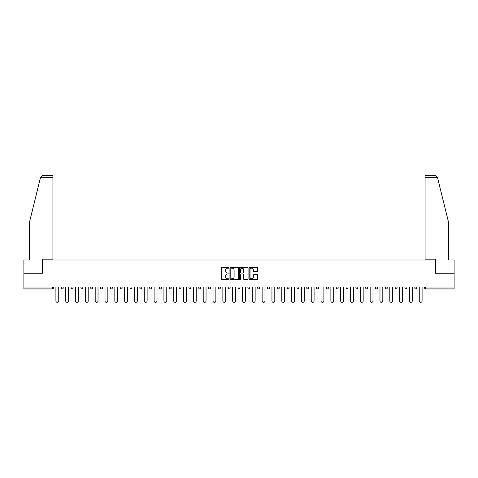 <?xml version="1.0" encoding="UTF-8"?>
<svg xmlns="http://www.w3.org/2000/svg" width="478" height="478" viewBox="0 0 478 478"><rect width="100%" height="100%" fill="white"/><g stroke="black" fill="none" stroke-linecap="round" stroke-linejoin="round"><path stroke-width="0.72" d="M228.926 267.752A0.43 0.43 0 0 0 228.496 267.316L221.929 267.316A0.615 0.615 0 0 0 221.314 267.937L221.314 279.056A0.615 0.615 0 0 0 221.929 279.678L228.496 279.678A0.43 0.43 0 0 0 228.926 279.242A0.43 0.43 0 0 0 228.496 278.811L227.648 278.811A1.978 1.978 0 0 1 225.67 276.834L225.67 275.908A1.978 1.978 0 0 1 227.648 273.93L228.496 273.93A0.43 0.43 0 0 0 228.926 273.494A0.43 0.43 0 0 0 228.496 273.063L227.648 273.063A1.978 1.978 0 0 1 225.67 271.086L225.67 270.16A1.978 1.978 0 0 1 227.648 268.182L228.496 268.182A0.43 0.43 0 0 0 228.926 267.752M257.056 271.671A0.615 0.615 0 0 0 257.678 271.056L257.678 267.937A0.615 0.615 0 0 0 257.056 267.316L249.767 267.316A0.615 0.615 0 0 0 249.152 267.937L249.152 279.056A0.615 0.615 0 0 0 249.767 279.678L257.056 279.678A0.615 0.615 0 0 0 257.678 279.056L257.678 275.286A0.615 0.615 0 0 0 257.056 274.671L253.938 274.671A0.615 0.615 0 0 0 253.322 275.286L253.322 277.156A1.655 1.655 0 0 1 251.667 278.811A1.655 1.655 0 0 1 250.012 277.156L250.012 269.837A1.655 1.655 0 0 1 251.667 268.182A1.655 1.655 0 0 1 253.322 269.837L253.322 271.056A0.615 0.615 0 0 0 253.938 271.671L257.056 271.671M40.493 177.529L42.44 175.641L52.921 175.641L52.921 177.529L40.493 177.529L29.313 222.856L29.313 259.996L23.9 259.996L23.9 273.213L42.662 273.213L42.662 259.996L435.339 259.996L435.339 273.213L454.1 273.213L454.1 286.997L23.9 286.997L23.9 288.007L52.419 288.007L52.419 286.997M23.9 273.213L23.9 286.997M238.462 267.937A0.615 0.615 0 0 0 237.841 267.316L230.551 267.316A0.615 0.615 0 0 0 229.93 267.937L229.93 279.056A0.615 0.615 0 0 0 230.551 279.678L237.841 279.678A0.615 0.615 0 0 0 238.462 279.056L238.462 267.937M240.159 267.316L247.449 267.316A0.615 0.615 0 0 1 248.07 267.937L248.07 279.056A0.615 0.615 0 0 1 247.449 279.678L244.33 279.678A0.615 0.615 0 0 1 243.714 279.056L243.714 274.545A0.615 0.615 0 0 0 243.093 273.93L241.026 273.93A0.615 0.615 0 0 0 240.404 274.545L240.404 279.242A0.43 0.43 0 0 1 239.974 279.678A0.43 0.43 0 0 1 239.538 279.242L239.538 267.937A0.615 0.615 0 0 1 240.159 267.316M53.363 286.997L53.363 288.007A0.944 0.944 0 0 1 52.419 288.951L23.9 288.951L23.9 288.007M454.1 286.997L454.1 288.951L425.581 288.951A0.944 0.944 0 0 1 424.637 288.007L424.637 286.997M61.292 286.997L61.292 288.007L61.292 286.997M52.419 288.951A0.944 0.944 0 0 0 53.363 288.007A0.944 0.944 0 0 1 52.419 288.951L52.419 288.007L53.363 288.007M62.236 288.951A0.944 0.944 0 0 1 61.292 288.007A0.944 0.944 0 0 0 62.236 288.951A0.944 0.944 0 0 0 63.18 288.007L63.18 286.997L63.18 288.007A0.944 0.944 0 0 1 62.236 288.951A0.944 0.944 0 0 1 61.292 288.007L63.18 288.007A0.944 0.944 0 0 1 62.236 288.951M71.114 286.997L71.114 288.007L71.114 286.997M73.003 286.997L73.003 288.007A0.944 0.944 0 0 1 72.058 288.951A0.944 0.944 0 0 1 71.114 288.007A0.944 0.944 0 0 0 72.058 288.951A0.944 0.944 0 0 0 73.003 288.007A0.944 0.944 0 0 1 72.058 288.951A0.944 0.944 0 0 1 71.114 288.007L73.003 288.007M80.931 286.997L80.931 288.007L80.931 286.997M82.819 286.997L82.819 288.007L82.819 286.997M90.754 288.007A0.944 0.944 0 0 0 91.698 288.951A0.944 0.944 0 0 0 92.642 288.007A0.944 0.944 0 0 1 91.698 288.951A0.944 0.944 0 0 0 92.642 288.007L92.642 286.997L92.642 288.007L90.754 288.007A0.944 0.944 0 0 0 91.698 288.951A0.944 0.944 0 0 1 90.754 288.007L90.754 286.997M100.571 286.997L100.571 288.007L100.571 286.997M102.459 286.997L102.459 288.007L102.459 286.997M112.282 286.997L112.282 288.007A0.944 0.944 0 0 1 111.338 288.951A0.944 0.944 0 0 1 110.394 288.007L110.394 286.997M121.155 288.951A0.944 0.944 0 0 0 122.099 288.007L122.099 286.997L122.099 288.007A0.944 0.944 0 0 1 121.155 288.951A0.944 0.944 0 0 1 120.211 288.007L120.211 286.997M130.034 286.997L130.034 288.007L130.034 286.997M131.922 286.997L131.922 288.007A0.944 0.944 0 0 1 130.978 288.951A0.944 0.944 0 0 1 130.034 288.007L131.922 288.007A0.944 0.944 0 0 1 130.978 288.951M141.745 286.997L141.745 288.007A0.944 0.944 0 0 1 140.801 288.951A0.944 0.944 0 0 1 139.851 288.007L139.851 286.997M150.618 288.951A0.944 0.944 0 0 0 151.562 288.007L151.562 286.997L151.562 288.007A0.944 0.944 0 0 1 150.618 288.951A0.944 0.944 0 0 1 149.674 288.007L149.674 286.997M161.385 286.997L161.385 288.007A0.944 0.944 0 0 1 160.441 288.951A0.944 0.944 0 0 1 159.497 288.007L159.497 286.997M169.314 286.997L169.314 288.007L169.314 286.997M171.202 286.997L171.202 288.007A0.944 0.944 0 0 1 170.258 288.951A0.944 0.944 0 0 1 169.314 288.007L171.202 288.007A0.944 0.944 0 0 1 170.258 288.951M181.025 286.997L181.025 288.007L179.136 288.007A0.944 0.944 0 0 0 180.081 288.951A0.944 0.944 0 0 1 179.136 288.007L179.136 286.997M189.897 288.951A0.944 0.944 0 0 0 190.841 288.007L190.841 286.997L190.841 288.007A0.944 0.944 0 0 1 189.897 288.951A0.944 0.944 0 0 1 188.953 288.007L188.953 286.997M200.664 286.997L200.664 288.007A0.944 0.944 0 0 1 199.72 288.951A0.944 0.944 0 0 1 198.776 288.007L198.776 286.997M208.593 286.997L208.593 288.007L208.593 286.997M210.481 286.997L210.481 288.007A0.944 0.944 0 0 1 209.537 288.951A0.944 0.944 0 0 1 208.593 288.007L210.481 288.007A0.944 0.944 0 0 1 209.537 288.951M220.304 286.997L220.304 288.007A0.944 0.944 0 0 1 219.36 288.951A0.944 0.944 0 0 1 218.416 288.007L218.416 286.997M228.233 288.007L230.121 288.007A0.944 0.944 0 0 1 229.177 288.951A0.944 0.944 0 0 0 230.121 288.007L230.121 286.997L230.121 288.007A0.944 0.944 0 0 1 229.177 288.951A0.944 0.944 0 0 1 228.233 288.007L228.233 286.997M239.944 286.997L239.944 288.007A0.944 0.944 0 0 1 239 288.951A0.944 0.944 0 0 1 238.056 288.007L238.056 286.997M247.879 286.997L247.879 288.007L247.879 286.997M249.767 286.997L249.767 288.007L249.767 286.997M257.696 286.997L257.696 288.007L257.696 286.997M259.584 286.997L259.584 288.007A0.944 0.944 0 0 1 258.64 288.951A0.944 0.944 0 0 1 257.696 288.007L259.584 288.007A0.944 0.944 0 0 1 258.64 288.951M267.519 286.997L267.519 288.007L267.519 286.997M269.407 286.997L269.407 288.007L269.407 286.997M277.336 286.997L277.336 288.007L277.336 286.997M279.224 286.997L279.224 288.007A0.944 0.944 0 0 1 278.28 288.951A0.944 0.944 0 0 1 277.336 288.007A0.944 0.944 0 0 0 278.28 288.951A0.944 0.944 0 0 0 279.224 288.007A0.944 0.944 0 0 1 278.28 288.951A0.944 0.944 0 0 1 277.336 288.007L279.224 288.007M289.047 286.997L289.047 288.007A0.944 0.944 0 0 1 288.103 288.951A0.944 0.944 0 0 1 287.159 288.007L287.159 286.997M298.864 286.997L298.864 288.007L296.975 288.007A0.944 0.944 0 0 0 297.919 288.951A0.944 0.944 0 0 1 296.975 288.007L296.975 286.997M308.686 286.997L308.686 288.007A0.944 0.944 0 0 1 307.742 288.951A0.944 0.944 0 0 1 306.798 288.007L306.798 286.997M316.615 286.997L316.615 288.007L316.615 286.997M318.503 286.997L318.503 288.007A0.944 0.944 0 0 1 317.559 288.951A0.944 0.944 0 0 1 316.615 288.007A0.944 0.944 0 0 0 317.559 288.951A0.944 0.944 0 0 1 316.615 288.007L318.503 288.007A0.944 0.944 0 0 1 317.559 288.951M328.326 286.997L328.326 288.007A0.944 0.944 0 0 1 327.382 288.951A0.944 0.944 0 0 1 326.438 288.007L326.438 286.997M338.149 286.997L338.149 288.007L336.255 288.007A0.944 0.944 0 0 0 337.199 288.951A0.944 0.944 0 0 1 336.255 288.007L336.255 286.997M347.966 286.997L347.966 288.007A0.944 0.944 0 0 1 347.022 288.951A0.944 0.944 0 0 1 346.078 288.007L346.078 286.997M357.789 286.997L357.789 288.007L355.901 288.007A0.944 0.944 0 0 0 356.845 288.951A0.944 0.944 0 0 1 355.901 288.007L355.901 286.997M367.606 286.997L367.606 288.007A0.944 0.944 0 0 1 366.662 288.951A0.944 0.944 0 0 1 365.718 288.007L365.718 286.997M377.429 286.997L377.429 288.007L375.541 288.007A0.944 0.944 0 0 0 376.485 288.951A0.944 0.944 0 0 1 375.541 288.007L375.541 286.997M387.246 286.997L387.246 288.007A0.944 0.944 0 0 1 386.302 288.951A0.944 0.944 0 0 1 385.358 288.007L385.358 286.997M397.069 286.997L397.069 288.007L395.181 288.007A0.944 0.944 0 0 0 396.125 288.951A0.944 0.944 0 0 1 395.181 288.007L395.181 286.997M406.886 286.997L406.886 288.007L404.997 288.007A0.944 0.944 0 0 0 405.942 288.951A0.944 0.944 0 0 1 404.997 288.007L404.997 286.997M416.708 286.997L416.708 288.007L414.82 288.007A0.944 0.944 0 0 0 415.764 288.951A0.944 0.944 0 0 1 414.82 288.007L414.82 286.997M81.875 288.951A0.944 0.944 0 0 1 80.931 288.007A0.944 0.944 0 0 0 81.875 288.951A0.944 0.944 0 0 0 82.819 288.007A0.944 0.944 0 0 1 81.875 288.951A0.944 0.944 0 0 1 80.931 288.007L82.819 288.007A0.944 0.944 0 0 1 81.875 288.951M101.515 288.951A0.944 0.944 0 0 1 100.571 288.007A0.944 0.944 0 0 0 101.515 288.951A0.944 0.944 0 0 0 102.459 288.007A0.944 0.944 0 0 1 101.515 288.951A0.944 0.944 0 0 1 100.571 288.007L102.459 288.007A0.944 0.944 0 0 1 101.515 288.951M180.081 288.951A0.944 0.944 0 0 0 181.025 288.007A0.944 0.944 0 0 1 180.081 288.951A0.944 0.944 0 0 1 179.136 288.007M248.823 288.951A0.944 0.944 0 0 1 247.879 288.007L249.767 288.007A0.944 0.944 0 0 1 248.823 288.951A0.944 0.944 0 0 0 249.767 288.007A0.944 0.944 0 0 1 248.823 288.951M268.463 288.951A0.944 0.944 0 0 1 267.519 288.007A0.944 0.944 0 0 0 268.463 288.951A0.944 0.944 0 0 0 269.407 288.007A0.944 0.944 0 0 1 268.463 288.951A0.944 0.944 0 0 1 267.519 288.007L269.407 288.007M297.919 288.951A0.944 0.944 0 0 0 298.864 288.007A0.944 0.944 0 0 1 297.919 288.951A0.944 0.944 0 0 1 296.975 288.007M337.199 288.951A0.944 0.944 0 0 0 338.149 288.007A0.944 0.944 0 0 1 337.199 288.951A0.944 0.944 0 0 1 336.255 288.007M357.789 288.007A0.944 0.944 0 0 1 356.845 288.951A0.944 0.944 0 0 0 357.789 288.007A0.944 0.944 0 0 1 356.845 288.951A0.944 0.944 0 0 1 355.901 288.007M376.485 288.951A0.944 0.944 0 0 0 377.429 288.007A0.944 0.944 0 0 1 376.485 288.951A0.944 0.944 0 0 1 375.541 288.007M386.302 288.951A0.944 0.944 0 0 0 387.246 288.007A0.944 0.944 0 0 1 386.302 288.951M396.125 288.951A0.944 0.944 0 0 0 397.069 288.007A0.944 0.944 0 0 1 396.125 288.951A0.944 0.944 0 0 1 395.181 288.007M405.942 288.951A0.944 0.944 0 0 0 406.886 288.007A0.944 0.944 0 0 1 405.942 288.951A0.944 0.944 0 0 1 404.997 288.007M415.764 288.951A0.944 0.944 0 0 0 416.708 288.007A0.944 0.944 0 0 1 415.764 288.951A0.944 0.944 0 0 1 414.82 288.007M231.233 268.182A0.43 0.43 0 0 0 230.796 268.618L230.796 278.375A0.43 0.43 0 0 0 231.233 278.811L232.129 278.811A1.978 1.978 0 0 0 234.101 276.834L234.101 270.16A1.978 1.978 0 0 0 232.129 268.182L231.233 268.182M243.714 269.867A1.655 1.655 0 0 0 242.059 268.212A1.655 1.655 0 0 0 240.404 269.867L240.404 272.448A0.615 0.615 0 0 0 241.026 273.063L243.093 273.063A0.615 0.615 0 0 0 243.714 272.448L243.714 269.867M55.908 300.943L55.908 286.997L55.908 300.943A1.416 1.416 0 0 0 57.324 302.359A1.416 1.416 0 0 0 58.74 300.943L58.74 286.997M52.921 175.641L45.368 175.641L52.921 175.641M42.596 273.213L42.596 259.178L52.921 259.178L52.921 177.529M454.1 273.213L454.1 259.996L448.687 259.996L448.687 222.856L437.394 177.075L435.56 175.641L425.079 175.641L435.56 175.641M435.404 273.213L435.404 259.178L425.079 259.178L425.079 175.641M65.731 300.943L65.731 286.997L65.731 300.943A1.416 1.416 0 0 0 67.147 302.359A1.416 1.416 0 0 0 68.563 300.943L68.563 286.997M75.548 300.943L75.548 286.997L75.548 300.943A1.416 1.416 0 0 0 76.964 302.359A1.416 1.416 0 0 0 78.386 300.943L78.386 286.997M85.371 300.943L85.371 286.997L85.371 300.943A1.416 1.416 0 0 0 86.787 302.359A1.416 1.416 0 0 0 88.203 300.943L88.203 286.997M95.194 300.943L95.194 286.997L95.194 300.943A1.416 1.416 0 0 0 96.61 302.359A1.416 1.416 0 0 0 98.026 300.943L98.026 286.997M105.011 300.943L105.011 286.997L105.011 300.943A1.416 1.416 0 0 0 106.427 302.359A1.416 1.416 0 0 0 107.843 300.943L107.843 286.997M114.834 300.943L114.834 286.997L114.834 300.943A1.416 1.416 0 0 0 116.25 302.359A1.416 1.416 0 0 0 117.666 300.943L117.666 286.997M124.65 300.943L124.65 286.997L124.65 300.943A1.416 1.416 0 0 0 126.067 302.359A1.416 1.416 0 0 0 127.483 300.943L127.483 286.997M134.473 300.943L134.473 286.997L134.473 300.943A1.416 1.416 0 0 0 135.889 302.359A1.416 1.416 0 0 0 137.306 300.943L137.306 286.997M144.29 300.943L144.29 286.997L144.29 300.943A1.416 1.416 0 0 0 145.706 302.359A1.416 1.416 0 0 0 147.122 300.943L147.122 286.997M154.113 300.943L154.113 286.997L154.113 300.943A1.416 1.416 0 0 0 155.529 302.359A1.416 1.416 0 0 0 156.945 300.943L156.945 286.997M163.93 300.943L163.93 286.997L163.93 300.943A1.416 1.416 0 0 0 165.346 302.359A1.416 1.416 0 0 0 166.762 300.943L166.762 286.997M173.753 300.943L173.753 286.997L173.753 300.943A1.416 1.416 0 0 0 175.169 302.359A1.416 1.416 0 0 0 176.585 300.943L176.585 286.997M183.57 300.943L183.57 286.997L183.57 300.943A1.416 1.416 0 0 0 184.986 302.359A1.416 1.416 0 0 0 186.408 300.943L186.408 286.997M193.393 300.943L193.393 286.997L193.393 300.943A1.416 1.416 0 0 0 194.809 302.359A1.416 1.416 0 0 0 196.225 300.943L196.225 286.997M203.216 300.943L203.216 286.997L203.216 300.943A1.416 1.416 0 0 0 204.632 302.359A1.416 1.416 0 0 0 206.048 300.943L206.048 286.997M213.033 300.943L213.033 286.997L213.033 300.943A1.416 1.416 0 0 0 214.449 302.359A1.416 1.416 0 0 0 215.865 300.943L215.865 286.997M222.856 300.943L222.856 286.997L222.856 300.943A1.416 1.416 0 0 0 224.272 302.359A1.416 1.416 0 0 0 225.688 300.943L225.688 286.997M232.672 300.943L232.672 286.997L232.672 300.943A1.416 1.416 0 0 0 234.089 302.359A1.416 1.416 0 0 0 235.505 300.943L235.505 286.997M242.495 300.943L242.495 286.997L242.495 300.943A1.416 1.416 0 0 0 243.911 302.359A1.416 1.416 0 0 0 245.328 300.943L245.328 286.997M252.312 300.943L252.312 286.997L252.312 300.943A1.416 1.416 0 0 0 253.728 302.359A1.416 1.416 0 0 0 255.144 300.943L255.144 286.997M262.135 300.943L262.135 286.997L262.135 300.943A1.416 1.416 0 0 0 263.551 302.359A1.416 1.416 0 0 0 264.967 300.943L264.967 286.997M271.952 300.943L271.952 286.997L271.952 300.943A1.416 1.416 0 0 0 273.368 302.359A1.416 1.416 0 0 0 274.784 300.943L274.784 286.997M281.775 300.943L281.775 286.997L281.775 300.943A1.416 1.416 0 0 0 283.191 302.359A1.416 1.416 0 0 0 284.607 300.943L284.607 286.997M291.592 300.943L291.592 286.997L291.592 300.943A1.416 1.416 0 0 0 293.014 302.359A1.416 1.416 0 0 0 294.43 300.943L294.43 286.997M301.415 300.943L301.415 286.997L301.415 300.943A1.416 1.416 0 0 0 302.831 302.359A1.416 1.416 0 0 0 304.247 300.943L304.247 286.997M311.238 300.943L311.238 286.997L311.238 300.943A1.416 1.416 0 0 0 312.654 302.359A1.416 1.416 0 0 0 314.07 300.943L314.07 286.997M321.055 300.943L321.055 286.997L321.055 300.943A1.416 1.416 0 0 0 322.471 302.359A1.416 1.416 0 0 0 323.887 300.943L323.887 286.997M330.878 300.943L330.878 286.997L330.878 300.943A1.416 1.416 0 0 0 332.294 302.359A1.416 1.416 0 0 0 333.71 300.943L333.71 286.997M340.695 300.943L340.695 286.997L340.695 300.943A1.416 1.416 0 0 0 342.111 302.359A1.416 1.416 0 0 0 343.527 300.943L343.527 286.997M350.517 300.943L350.517 286.997L350.517 300.943A1.416 1.416 0 0 0 351.933 302.359A1.416 1.416 0 0 0 353.35 300.943L353.35 286.997M360.334 300.943L360.334 286.997L360.334 300.943A1.416 1.416 0 0 0 361.75 302.359A1.416 1.416 0 0 0 363.166 300.943L363.166 286.997M370.157 300.943L370.157 286.997L370.157 300.943A1.416 1.416 0 0 0 371.573 302.359A1.416 1.416 0 0 0 372.989 300.943L372.989 286.997M379.974 300.943L379.974 286.997L379.974 300.943A1.416 1.416 0 0 0 381.39 302.359A1.416 1.416 0 0 0 382.806 300.943L382.806 286.997M389.797 300.943L389.797 286.997L389.797 300.943A1.416 1.416 0 0 0 391.213 302.359A1.416 1.416 0 0 0 392.629 300.943L392.629 286.997M399.614 300.943L399.614 286.997L399.614 300.943A1.416 1.416 0 0 0 401.036 302.359A1.416 1.416 0 0 0 402.452 300.943L402.452 286.997M409.437 300.943L409.437 286.997L409.437 300.943A1.416 1.416 0 0 0 410.853 302.359A1.416 1.416 0 0 0 412.269 300.943L412.269 286.997M419.26 300.943L419.26 286.997L419.26 300.943A1.416 1.416 0 0 0 420.676 302.359A1.416 1.416 0 0 0 422.092 300.943L422.092 286.997M425.581 286.997L425.581 288.007L454.1 288.007M424.637 288.007L425.581 288.007L425.581 288.951M111.338 288.951A0.944 0.944 0 0 0 112.282 288.007L110.394 288.007M122.099 288.007L120.211 288.007M140.801 288.951A0.944 0.944 0 0 0 141.745 288.007L139.851 288.007M151.562 288.007L149.674 288.007M160.441 288.951A0.944 0.944 0 0 0 161.385 288.007L159.497 288.007M190.841 288.007L188.953 288.007M199.72 288.951A0.944 0.944 0 0 0 200.664 288.007L198.776 288.007M219.36 288.951A0.944 0.944 0 0 0 220.304 288.007L218.416 288.007M239 288.951A0.944 0.944 0 0 0 239.944 288.007L238.056 288.007M288.103 288.951A0.944 0.944 0 0 0 289.047 288.007L287.159 288.007M307.742 288.951A0.944 0.944 0 0 0 308.686 288.007L306.798 288.007M327.382 288.951A0.944 0.944 0 0 0 328.326 288.007L326.438 288.007M347.022 288.951A0.944 0.944 0 0 0 347.966 288.007L346.078 288.007M366.662 288.951A0.944 0.944 0 0 0 367.606 288.007L365.718 288.007M387.246 288.007L385.358 288.007M437.507 177.529L425.079 177.529"/></g></svg>
